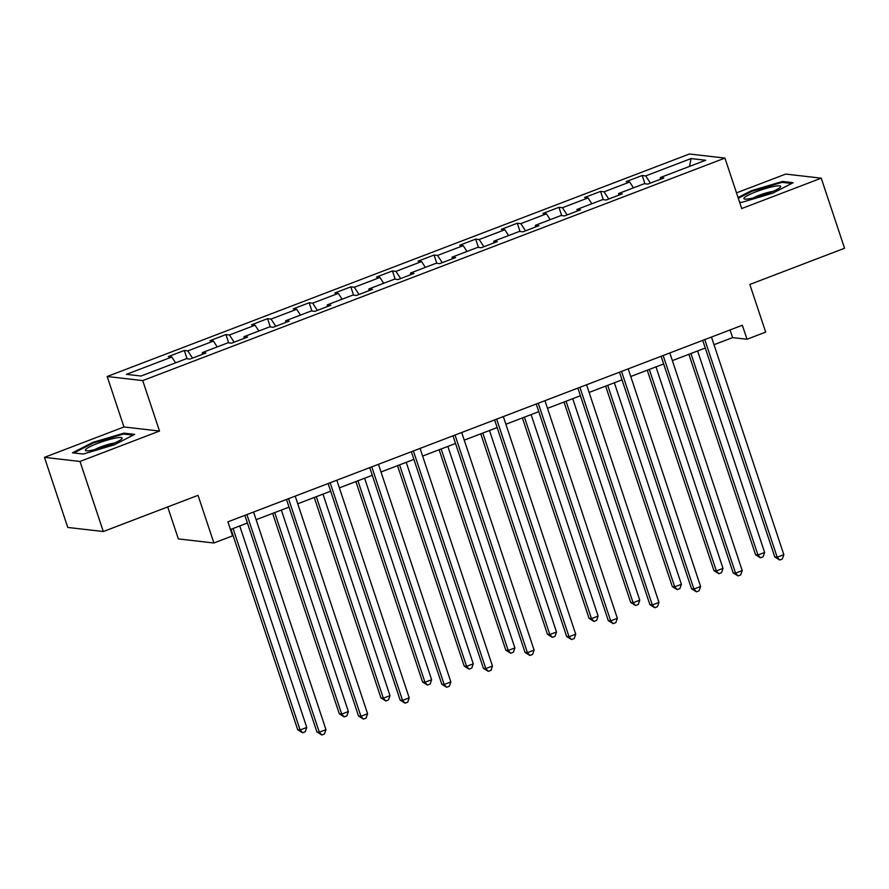 <?xml version="1.0" encoding="UTF-8"?>
<svg xmlns="http://www.w3.org/2000/svg" width="889" height="889" viewBox="0 0 889 889"><rect width="100%" height="100%" fill="white"/><g stroke="black" fill="none" stroke-linecap="round" stroke-linejoin="round"><path stroke-width="1.33" d="M167.71 506.93L178.345 538.912L213.893 543.001L232.562 535.856L227.906 521.843L742.337 325.241L747.004 339.254L765.685 332.119L749.827 284.458L844.55 248.253L821.236 178.167L785.687 174.077L736.503 192.869M44.45 457.357L67.764 527.444L103.313 531.533L79.999 461.447L159.509 431.054L142.718 380.592L107.18 376.503L123.96 426.964L44.45 457.357L79.999 461.447M142.718 380.592L724.935 158.086L689.386 153.997L107.18 376.503M691.053 158.564L645.692 175.9L642.191 175.5L626.178 181.623L629.69 182.023L604.064 191.813L600.564 191.413L584.551 197.525L588.062 197.925L562.448 207.715L558.937 207.315L542.923 213.438L546.435 213.838L520.821 223.628L517.309 223.228L501.307 229.34L504.808 229.751L479.193 239.53L475.693 239.13L459.68 245.253L463.191 245.653L437.566 255.443L434.065 255.043L418.052 261.155L421.564 261.566L395.949 271.356L392.438 270.945L376.425 277.068L379.936 277.468L354.322 287.258L350.811 286.858L334.809 292.97L338.309 293.381L312.695 303.171L309.194 302.76L293.181 308.883L296.693 309.283L271.067 319.073L267.567 318.673L251.554 324.785L255.065 325.196L229.451 334.986L225.939 334.575L209.926 340.698L213.438 341.098L187.823 350.888L184.312 350.488L168.31 356.6L171.81 357.011L126.449 374.347L141.051 376.025L186.412 358.689L189.924 359.089L205.926 352.977L202.425 352.566L228.04 342.776L231.551 343.187L247.553 337.064L244.053 336.664L269.667 326.874L273.167 327.274L289.181 321.162L285.669 320.751L311.294 310.961L314.795 311.372L330.808 305.249L327.296 304.849L352.911 295.059L356.422 295.459L372.435 289.347L368.924 288.936L394.538 279.146L398.05 279.557L414.052 273.434L410.551 273.034L436.166 263.244L439.666 263.644L455.679 257.532L452.168 257.121L477.793 247.331L481.293 247.742L497.307 241.619L493.795 241.219L519.409 231.429L522.921 231.829L538.934 225.706L535.422 225.306L561.037 215.516L564.548 215.916L580.55 209.804L577.05 209.404L602.664 199.614L606.165 200.014L622.178 193.891L618.666 193.491L644.292 183.701L647.792 184.101L663.805 177.989L660.294 177.589L705.655 160.253L691.053 158.564L689.508 166.421M202.403 354.322L202.425 352.566M187.823 350.888L192.513 358.1M213.438 341.098L217.216 346.921M244.031 338.409L244.053 336.664M229.451 334.986L234.129 342.198M255.065 325.196L258.843 331.008M285.658 322.507L285.669 320.751M271.067 319.073L275.757 326.285M296.693 309.283L300.471 315.106M327.285 306.594L327.296 304.849M312.695 303.171L317.384 310.383M338.309 293.381L342.087 299.193M368.902 290.692L368.924 288.936M354.322 287.258L359.012 294.47M379.936 277.468L383.715 283.291M410.529 274.779L410.551 273.034M395.949 271.356L400.628 278.568M421.564 261.566L425.342 267.378M452.157 258.877L452.168 257.121M437.566 255.443L442.255 262.655M463.191 245.653L466.969 251.465M493.784 242.964L493.795 241.219M479.193 239.53L483.883 246.753M504.808 229.751L508.586 235.563M535.4 227.062L535.422 225.306M520.821 223.628L525.51 230.84M546.435 213.838L550.213 219.65M577.028 211.149L577.05 209.404M562.448 207.715L567.126 214.938M588.062 197.925L591.841 203.748M618.655 195.247L618.666 193.491M604.064 191.813L608.754 199.025M629.69 182.023L633.468 187.835M660.283 179.334L660.294 177.589M645.692 175.9L650.381 183.112M213.893 543.001L198.036 495.34L103.313 531.533M724.935 158.086L741.715 208.548L821.236 178.167M714 344.699L732.592 337.598L747.004 339.254M230.451 529.5L247.409 523.021M256.132 519.687L289.036 507.119M297.748 503.785L330.652 491.206M339.376 487.872L372.28 475.304M381.003 471.97L413.907 459.391M422.631 456.057L455.535 443.478M464.247 440.155L497.151 427.576M505.874 424.242L538.778 411.663M547.502 408.34L580.406 395.761M589.129 392.427L622.033 379.847M630.746 376.514L663.65 363.945M672.373 360.612L705.277 348.032M171.81 357.011L175.589 362.823M730.047 329.93L732.592 337.598M642.191 175.5L644.936 183.779M600.564 191.413L603.32 199.681M558.937 207.315L561.692 215.594M517.309 223.228L520.065 231.496M475.693 239.13L478.438 247.409M434.065 255.043L436.821 263.322M392.438 270.945L395.194 279.224M350.811 286.858L353.566 295.137M309.194 302.76L311.939 311.039M267.567 318.673L270.323 326.952M225.939 334.575L228.695 342.854M184.312 350.488L187.068 358.767M739.581 202.136L741.704 202.381L772.808 193.157L793.21 182.701L782.498 181.467L751.405 190.691L738.059 197.536M159.509 431.054L123.96 426.964M83.188 454.057L114.281 444.833L134.684 434.377L123.971 433.143L92.878 442.366L72.476 452.823L83.188 454.057M751.649 191.435L751.405 190.691M782.82 182.445L782.498 181.467M93.123 443.1L92.878 442.366M124.304 434.11L123.971 433.143M702.732 340.376L774.775 556.936L777.175 557.214L704.777 339.587M783.842 554.669L782.331 558.992L779.664 560.014L777.175 557.214L783.842 554.669L711.456 337.042M779.664 560.014L774.775 556.936M688.886 354.3L755.561 554.736L757.961 555.003L764.629 552.458L697.609 350.966M690.931 353.522L757.961 555.003L760.451 557.803L755.561 554.736M764.629 552.458L763.118 556.781L760.451 557.803M744.149 197.869A19.402 2.778 -18.4 0 0 744.682 199.08A19.402 2.778 -18.4 0 0 763.162 195.124A19.402 2.778 -18.4 0 0 780.342 187.212A19.402 2.778 -18.4 0 0 780.431 187.101A19.402 2.778 -18.4 0 0 765.551 188.546A19.402 2.778 -18.4 0 0 744.149 197.869M738.303 198.269L751.916 191.291L782.053 182.356L791.71 183.467M772.997 191.391A13.279 1.9 -18.4 0 0 753.061 198.014M110.014 444.878A19.402 2.778 -18.4 0 0 121.815 438.888A19.402 2.778 -18.4 0 0 115.859 438.021A19.402 2.778 -18.4 0 0 97.523 443.433A19.402 2.778 -18.4 0 0 86.155 450.745A19.402 2.778 -18.4 0 0 110.014 444.878M114.47 443.055A13.279 1.9 -18.4 0 0 100.59 446.978A13.279 1.9 -18.4 0 0 94.534 449.69M73.854 452.979L93.389 442.966L123.527 434.021L133.183 435.132M661.105 356.278L733.147 572.849L735.547 573.127L663.15 355.5M742.215 570.571L740.715 574.905L738.048 575.928L735.547 573.127L742.215 570.571L669.828 352.955M738.048 575.928L733.147 572.849M619.477 372.191L691.52 588.762L693.92 589.029L621.533 371.402M700.599 586.484L699.087 590.807L696.42 591.83L693.92 589.029L700.599 586.484L628.201 368.857M696.42 591.83L691.52 588.762M647.259 370.213L713.934 570.638L716.334 570.916L723.001 568.371L655.982 366.879M649.314 369.424L716.334 570.916L718.834 573.716L713.934 570.638M723.001 568.371L721.501 572.694L718.834 573.716M605.631 386.115L672.306 586.551L674.707 586.818L681.385 584.273L614.355 382.781M607.687 385.337L674.707 586.818L677.207 589.618L672.306 586.551M681.385 584.273L679.874 588.596L677.207 589.618M577.861 388.093L649.903 604.664L652.304 604.942L579.906 387.315M658.971 602.398L657.46 606.72L654.793 607.743L652.304 604.942L658.971 602.398L586.573 384.77M654.793 607.743L649.903 604.664M536.234 404.006L608.276 620.578L610.676 620.844L538.278 403.228M617.344 618.299L615.833 622.622L613.166 623.645L610.676 620.844L617.344 618.299L544.946 400.672M613.166 623.645L608.276 620.578M494.606 419.919L566.649 636.48L569.049 636.757L496.651 419.13M575.716 634.213L574.216 638.535L571.549 639.558L569.049 636.757L575.716 634.213L503.33 416.585M571.549 639.558L566.649 636.48M564.015 402.028L630.69 602.453L633.09 602.731L639.758 600.186L572.727 398.694M566.06 401.239L633.09 602.731L635.579 605.531L630.69 602.453M639.758 600.186L638.246 604.509L635.579 605.531M522.388 417.93L589.063 618.366L591.463 618.644L598.13 616.088L531.111 414.596M524.432 417.152L591.463 618.644L593.952 621.433L589.063 618.366M598.13 616.088L596.619 620.411L593.952 621.433M480.76 433.843L547.435 634.268L549.835 634.546L556.503 632.001L489.483 430.509M482.816 433.054L549.835 634.546L552.336 637.346L547.435 634.268M556.503 632.001L555.003 636.324L552.336 637.346M452.979 435.821L525.021 652.393L527.421 652.67L455.035 435.043M534.1 650.115L532.589 654.437L529.922 655.46L527.421 652.67L534.1 650.115L461.702 432.487M529.922 655.46L525.021 652.393M439.133 449.745L505.808 650.181L508.208 650.459L514.887 647.903L447.856 446.411M441.188 448.967L508.208 650.459L510.708 653.248L505.808 650.181M514.887 647.903L513.375 652.237L510.708 653.248M411.363 451.734L483.405 668.295L485.805 668.572L413.407 450.945M492.473 666.028L490.961 670.35L488.294 671.373L485.805 668.572L492.473 666.028L420.075 448.4M488.294 671.373L483.405 668.295M397.516 465.658L464.191 666.083L466.592 666.361L473.259 663.816L406.229 462.324M399.561 464.869L466.592 666.361L469.081 669.161L464.191 666.083M473.259 663.816L471.748 668.139L469.081 669.161M369.735 467.636L441.777 684.208L444.178 684.486L371.78 466.858M450.845 681.93L449.334 686.264L446.667 687.275L444.178 684.486L450.845 681.93L378.447 464.302M446.667 687.275L441.777 684.208M355.889 481.56L422.564 681.996L424.964 682.274L431.632 679.718L364.612 478.226M357.934 480.782L424.964 682.274L427.453 685.063L422.564 681.996M431.632 679.718L430.12 684.052L427.453 685.063M328.108 483.549L400.15 700.11L402.55 700.388L330.152 482.76M409.218 697.843L407.718 702.166L405.051 703.188L402.55 700.388L409.218 697.843L336.831 480.216M405.051 703.188L400.15 700.11M314.262 497.473L380.937 697.898L383.337 698.176L390.004 695.631L322.985 494.14M316.317 496.684L383.337 698.176L385.837 700.976L380.937 697.898M390.004 695.631L388.504 699.954L385.837 700.976M286.48 499.451L358.523 716.023L360.923 716.301L288.536 498.673M367.602 713.745L366.09 718.079L363.423 719.09L360.923 716.301L367.602 713.745L295.204 496.118M363.423 719.09L358.523 716.023M272.634 513.375L339.309 713.811L341.709 714.089L348.388 711.533L281.357 510.053M274.69 512.597L341.709 714.089L344.21 716.878L339.309 713.811M348.388 711.533L346.877 715.867L344.21 716.878M244.864 515.364L316.906 731.925L319.307 732.203L246.909 514.575M325.974 729.658L324.463 733.981L321.796 735.003L319.307 732.203L325.974 729.658L253.576 512.031M321.796 735.003L316.906 731.925M231.018 529.288L297.693 729.713L300.093 729.991L306.761 727.446L239.73 525.955M233.062 528.499L300.093 729.991L302.582 732.792L297.693 729.713M306.761 727.446L305.249 731.769L302.582 732.792"/></g></svg>
